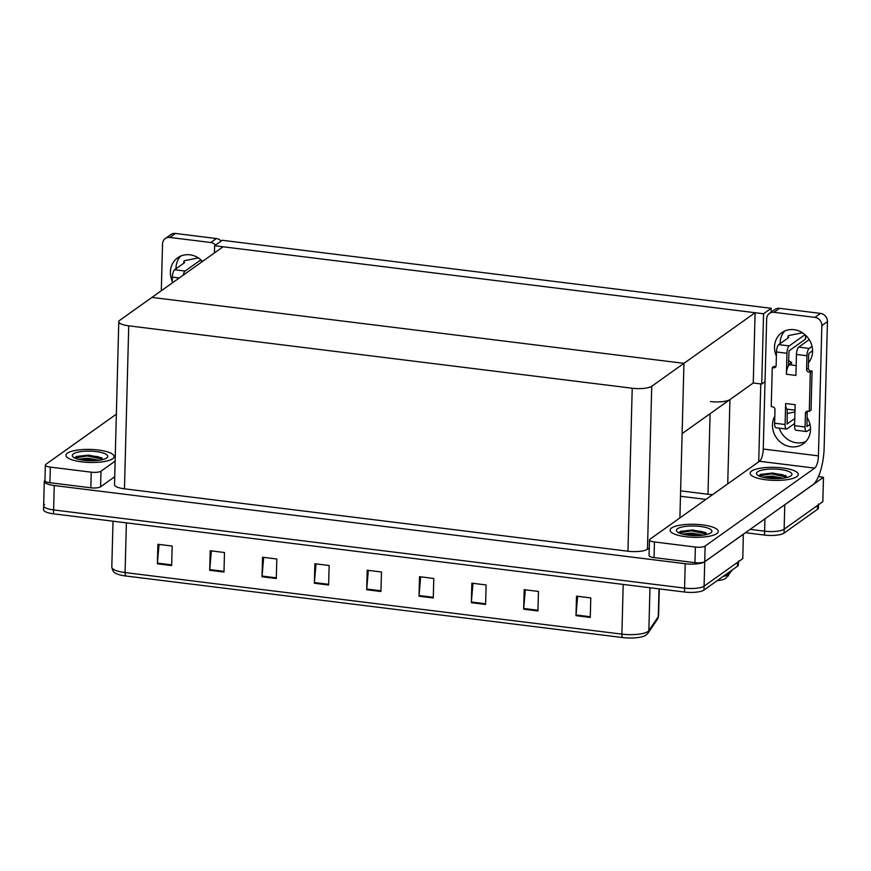 <?xml version="1.0" encoding="UTF-8"?>
<svg xmlns="http://www.w3.org/2000/svg" width="871" height="871" viewBox="0 0 871 871"><rect width="100%" height="100%" fill="white"/><g stroke="black" fill="none" stroke-linecap="round" stroke-linejoin="round"><path stroke-width="1.31" d="M760.764 383.915L758.717 461.837M710.42 401.542A15.21 4.115 1.5 0 0 729.942 399.582L753.263 382.99L761.722 384.035L765.021 381.694M818.413 476.644L823.465 477.275L822.834 501.674L784.14 529.198A15.21 4.115 -178.5 0 1 764.618 531.168L750.127 529.372L764.618 531.168A15.21 4.115 -178.5 0 0 784.14 529.198L817.575 505.409A15.21 4.115 -178.5 0 0 818.511 504.037M823.465 477.275L784.782 504.799A15.21 4.115 -178.5 0 1 784.074 505.224M705.902 499.41L680.469 496.263M680.61 490.863L707.992 494.26A15.21 4.115 1.5 0 0 712.641 494.619M214.614 245.742L763.562 313.767L771.238 308.312L222.279 240.287L214.614 245.742L214.429 252.949M771.238 308.312L771.129 312.199M763.562 313.767L761.722 384.035M682.113 433.606L683.953 363.338L151.935 297.414L223.085 246.787L755.103 312.722L753.263 382.99L682.113 433.606M679.903 517.918L683.953 363.338L151.935 297.414L119.719 320.332A15.21 4.115 1.5 0 0 118.783 321.693A15.21 4.115 1.5 0 0 128.734 325.83L632.215 388.226A15.21 4.115 1.5 0 0 651.737 386.256L755.103 312.722M743.333 534.206L742.789 558.616L704.095 586.15A15.21 4.115 -178.5 0 1 684.573 588.11L53.61 509.927A15.21 4.115 -178.5 0 1 43.648 505.79A15.21 4.115 -178.5 0 1 44.584 504.418M743.42 534.217L704.726 561.751A15.21 4.115 -178.5 0 1 685.205 563.711L54.242 485.528A15.21 4.115 -178.5 0 1 44.29 481.391A15.21 4.115 -178.5 0 1 44.954 480.237M118.783 321.693L114.515 484.679A15.21 4.115 1.5 0 0 124.466 488.816L627.947 551.212A15.21 4.115 1.5 0 0 647.469 549.242L649.276 547.957M732.348 569.874L725.717 578.398A18.258 4.943 -178.5 0 1 717.105 580.717M818.49 504.755L818.413 507.945A15.21 4.115 -178.5 0 1 817.477 509.306L784.031 533.106A15.21 4.115 -178.5 0 1 764.509 535.066L745.434 532.704M738.466 560.989A15.21 4.115 -178.5 0 1 737.53 562.35L704.095 586.15A15.21 4.115 -178.5 0 1 684.573 588.11L53.61 509.927A15.21 4.115 -178.5 0 1 43.648 505.79L44.29 481.391M590.266 617.441L590.778 597.92L576.504 596.145L575.992 615.666L590.266 617.441M577.636 596.287L576.036 614.98A4.061 1.317 97.1 0 0 575.992 615.666M537.94 610.952L538.452 591.431L524.179 589.667L523.667 609.188L537.94 610.952M525.3 589.809L523.711 608.491A4.061 1.317 97.1 0 0 523.667 609.188M485.615 604.463L486.127 584.953L471.853 583.178L471.342 602.699L485.615 604.463M472.975 583.32L471.374 602.003A4.061 1.317 97.1 0 0 471.342 602.699M433.29 597.985L433.791 578.464L419.528 576.7L419.016 596.21L433.29 597.985M420.649 576.842L419.049 595.524A4.061 1.317 97.1 0 0 419.016 596.21M171.652 565.562L172.164 546.041L157.891 544.277L157.379 563.787L171.652 565.562M159.023 544.419L157.422 563.102A4.061 1.317 97.1 0 0 157.379 563.787M223.978 572.051L224.489 552.53L210.216 550.755L209.704 570.276L223.978 572.051M211.348 550.897L209.748 569.58A4.061 1.317 97.1 0 0 209.704 570.276M276.303 578.529L276.815 559.008L262.541 557.244L262.029 576.765L276.303 578.529M263.673 557.386L262.073 576.069A4.061 1.317 97.1 0 0 262.029 576.765M328.628 585.018L329.14 565.497L314.877 563.733L314.366 583.243L328.628 585.018M315.999 563.864L314.398 582.557A4.061 1.317 97.1 0 0 314.366 583.243M380.954 591.496L381.465 571.986L367.203 570.211L366.691 589.732L380.954 591.496M368.324 570.353L366.724 589.036A4.061 1.317 97.1 0 0 366.691 589.732M657.474 619.161A5.074 4.812 -145.9 0 0 658.269 616.679A20.283 5.487 1.5 0 0 658.585 615.753L657.474 619.161L648.068 633.086L645.672 635.351A18.258 4.943 -178.5 0 1 622.493 637.539L125.674 575.971A18.258 4.943 -178.5 0 1 115.016 572.9C113.578 572.345 112.511 570.396 111.804 567.054A20.283 5.487 1.5 0 0 125.086 572.563A5.074 1.655 97.1 0 0 125.674 575.971M738.445 561.708L738.368 564.887A15.21 4.115 -178.5 0 1 737.432 566.259L703.986 590.048A15.21 4.115 -178.5 0 1 684.464 592.019L53.501 513.825A15.21 4.115 -178.5 0 1 43.55 509.687L43.648 505.79M172.251 281.137A20.283 18.367 54.6 0 1 177.662 257.805A20.283 18.367 54.6 0 1 189.932 254.811A20.283 18.367 54.6 0 1 202.529 261.409M112.631 458.745A24.083 6.522 1.5 0 0 114.123 456.567A24.083 6.522 1.5 0 0 94.351 449.632A24.083 6.522 1.5 0 0 67.448 453.138A24.083 6.522 1.5 0 0 65.967 455.304A24.083 6.522 1.5 0 0 85.728 462.251A24.083 6.522 1.5 0 0 112.631 458.745A24.083 6.522 -178.5 0 1 85.728 462.251A24.083 6.522 -178.5 0 1 65.967 455.304A24.083 6.522 -178.5 0 1 67.448 453.138A24.083 6.522 -178.5 0 1 94.351 449.632A24.083 6.522 -178.5 0 1 114.123 456.567A24.083 6.522 -178.5 0 1 112.631 458.745M89.016 456.001A17.747 4.801 -178.5 0 1 98.401 456.807M91.237 472.18A7.61 2.058 1.5 0 0 101.003 471.189L100.59 486.802A7.61 2.058 -178.5 0 1 90.824 487.793L91.237 472.18L50.322 467.106L49.919 482.719A7.61 2.058 -178.5 0 1 44.944 480.65L45.346 465.038A7.61 2.058 1.5 0 0 50.322 467.106M90.824 487.793L49.919 482.719M100.59 486.802L114.722 476.753M175.986 268.78A20.283 18.367 54.6 0 1 180.667 256.107M165.261 238.567L170.858 234.582A7.61 6.892 54.6 0 1 175.463 233.461L169.856 237.445A7.61 6.892 -125.4 0 0 165.261 238.567A7.61 6.892 -125.4 0 0 162.529 243.88L161.309 290.74M215.562 245.067A7.61 6.892 -125.4 0 0 210.771 242.519L216.378 238.534L175.463 233.461M216.378 238.534A7.61 6.892 54.6 0 1 221.169 241.082M210.771 242.519L169.856 237.445M116.355 414.171L45.815 464.352A7.61 2.058 1.5 0 0 45.346 465.038M115.124 461.14L101.003 471.189M776.377 355.999A20.283 18.367 54.6 0 1 781.788 332.668A20.283 18.367 54.6 0 1 794.058 329.684A20.283 18.367 54.6 0 1 810.792 342.575A20.283 18.367 54.6 0 1 808.462 362.793M716.768 533.607A24.083 6.522 1.5 0 0 718.248 531.441A24.083 6.522 1.5 0 0 698.477 524.494A24.083 6.522 1.5 0 0 671.574 528.011A24.083 6.522 1.5 0 0 670.093 530.178A24.083 6.522 1.5 0 0 689.865 537.113A24.083 6.522 1.5 0 0 716.768 533.607A24.083 6.522 -178.5 0 1 689.865 537.113A24.083 6.522 -178.5 0 1 670.093 530.178A24.083 6.522 -178.5 0 1 671.574 528.011A24.083 6.522 -178.5 0 1 698.477 524.494A24.083 6.522 -178.5 0 1 718.248 531.441A24.083 6.522 -178.5 0 1 716.768 533.607M796.813 476.655A24.083 6.522 1.5 0 0 798.293 474.488A24.083 6.522 1.5 0 0 778.532 467.553A24.083 6.522 1.5 0 0 751.629 471.059A24.083 6.522 1.5 0 0 750.149 473.225A24.083 6.522 1.5 0 0 769.91 480.171A24.083 6.522 1.5 0 0 796.813 476.655A24.083 6.522 -178.5 0 1 769.91 480.171A24.083 6.522 -178.5 0 1 750.149 473.225A24.083 6.522 -178.5 0 1 751.629 471.059A24.083 6.522 -178.5 0 1 778.532 467.553A24.083 6.522 -178.5 0 1 798.293 474.488A24.083 6.522 -178.5 0 1 796.813 476.655M785.696 475.664L772.642 473.018L760.448 474.434L758.891 475.904A17.747 4.801 -178.5 0 1 759.153 475.784M773.198 473.922A17.747 4.801 -178.5 0 1 782.583 474.728M705.652 532.606L692.597 529.971L680.403 531.386L678.847 532.856A17.747 4.801 -178.5 0 1 679.108 532.736M693.153 530.864A17.747 4.801 -178.5 0 1 702.538 531.669M791.478 365.025L791.543 362.423A20.283 18.367 54.6 0 1 788.484 360.398M788.375 364.677L791.543 362.423M695.374 547.042A7.61 2.058 1.5 0 0 705.129 546.063L704.726 561.675A7.61 2.058 -178.5 0 1 694.96 562.655L695.374 547.042L654.459 541.969L654.056 557.592A7.61 2.058 -178.5 0 1 649.08 555.524L649.483 539.9A7.61 2.058 1.5 0 0 654.459 541.969M694.96 562.655L654.056 557.592M704.726 561.675L812.872 484.733A30.42 9.919 97.1 0 0 824.14 447.988L827.45 321.595L821.843 325.58L818.435 455.871A10.136 3.31 -82.9 0 1 814.679 468.119L705.129 546.063M805.86 441.521A20.283 18.367 54.6 0 1 779.186 428.162M780.122 343.642A20.283 18.367 54.6 0 1 784.804 330.969M769.398 313.429L774.994 309.445A7.61 6.892 54.6 0 1 779.599 308.323L773.992 312.308A7.61 6.892 -125.4 0 0 769.398 313.429A7.61 6.892 -125.4 0 0 766.665 318.742L763.257 449.033L818.435 455.871M821.843 325.58A7.61 6.892 -125.4 0 0 814.908 317.382L820.504 313.397L779.599 308.323M820.504 313.397A7.61 6.892 54.6 0 1 827.45 321.595M814.908 317.382L773.992 312.308M807.036 417.449A20.283 18.367 54.6 0 1 803.258 443.796A20.283 18.367 54.6 0 1 779.207 441.031A20.283 18.367 54.6 0 1 774.798 416.273M814.679 468.119L759.501 461.282L649.951 539.225A7.61 2.058 1.5 0 0 649.483 539.9M759.501 461.282A10.136 3.31 97.1 0 0 763.257 449.033M179.263 277.969L172.349 277.109A6.086 1.982 -82.9 0 1 174.603 269.76L185.077 271.055L200.874 259.808M185.077 271.055A6.086 1.982 97.1 0 0 183.204 275.16M174.603 269.76L184.576 262.661L183.912 261.725A5.074 1.372 -178.5 0 1 183.825 261.452A5.074 1.372 -178.5 0 1 185.131 260.571L196.356 258.295A3.234 0.871 -178.5 0 1 198.719 258.154M172.349 277.109L172.197 282.988M796.464 354.453A6.086 1.982 -82.9 0 1 798.718 347.104L809.181 348.4A6.086 1.982 97.1 0 0 806.927 355.749L796.464 354.453L795.92 375.434L786.404 374.258L786.949 353.267L776.486 351.971L776.126 365.635A2.537 2.297 54.6 0 1 773.688 367.78L772.261 367.606L774.014 366.364L775.44 366.539A2.537 2.297 54.6 0 0 775.919 366.549M798.718 347.104L809.235 339.625M796.17 365.602L789.964 364.84A7.61 2.482 97.1 0 0 788.331 366.103A7.61 2.482 97.1 0 0 786.404 374.258M788.331 366.103L789.082 350.806L805.468 339.146A3.234 0.871 1.5 0 0 805.664 338.852L805.762 335.357M776.486 351.971A6.086 1.982 -82.9 0 1 778.739 344.622L789.202 345.918L805.011 334.671M789.202 345.918A6.086 1.982 97.1 0 0 786.949 353.267M805.065 426.986A6.086 1.982 97.1 0 0 806.415 431.537L795.952 430.241A6.086 1.982 -82.9 0 1 794.602 425.69L805.065 426.986L805.425 413.322A2.537 2.297 54.6 0 1 807.863 411.177L809.29 411.362L811.043 410.11L812.066 371.079L810.64 370.904A2.537 2.297 54.6 0 1 808.321 368.161L808.68 354.497L809.061 353.278L812.578 350.773M785.087 424.515A6.086 1.982 97.1 0 0 786.437 429.055L775.974 427.759A6.086 1.982 -82.9 0 1 774.624 423.219L785.087 424.515L785.631 403.534L795.147 404.71L794.602 425.69M785.631 403.534A7.61 2.482 97.1 0 0 787.21 409.185A7.61 2.482 97.1 0 0 787.33 409.207L795.005 410.165M786.437 429.055A6.086 1.982 97.1 0 0 787.036 428.88L794.657 423.448M786.97 423.97L794.788 418.57M787.166 423.992L787.21 409.185M806.949 426.452L807.177 412.081A2.537 2.297 54.6 0 1 807.373 411.177M806.415 431.537A6.086 1.982 97.1 0 0 807.014 431.352L810.542 428.848M807.145 426.474L809.997 424.438M778.739 344.622L788.712 337.534L788.048 336.587A5.074 1.372 -178.5 0 1 787.961 336.315A5.074 1.372 -178.5 0 1 789.268 335.433L800.493 333.158A3.234 0.871 -178.5 0 1 802.855 333.016M772.261 367.606L771.238 406.648L772.664 406.822A2.537 2.297 54.6 0 1 774.983 409.555L774.624 423.219M809.29 411.362L810.313 372.32L812.066 371.079M810.313 372.32L808.887 372.146A2.537 2.297 54.6 0 1 806.579 369.413L806.927 355.749M809.181 348.4L812.044 346.364M787.09 413.551A5.074 1.372 -178.5 0 1 787.221 413.507L794.962 411.939M677.529 528.741A17.747 4.801 -178.5 0 1 699.794 526.389A17.747 4.801 -178.5 0 1 711.161 532.606A17.747 4.801 -178.5 0 1 710.823 532.867A17.747 4.801 -178.5 0 1 693.512 535.589A17.747 4.801 -178.5 0 1 677.115 531.713A17.747 4.801 -178.5 0 1 677.529 528.741M700.36 535.458L691.835 534.282L684.737 534.642M703.256 535.153L691.868 533.063L682.363 534.108M707.579 534.261L691.443 530.798L678.945 532.9M697.66 535.6L687.535 535.099M706.207 532.921L691.454 530.189L680.24 531.462M757.574 471.799A17.747 4.801 -178.5 0 1 779.839 469.436A17.747 4.801 -178.5 0 1 791.206 475.653A17.747 4.801 -178.5 0 1 790.868 475.925A17.747 4.801 -178.5 0 1 773.557 478.647A17.747 4.801 -178.5 0 1 757.16 474.76A17.747 4.801 -178.5 0 1 757.574 471.799M780.405 478.517L771.88 477.341L764.782 477.7M783.312 478.201L771.913 476.121L762.408 477.156M787.624 477.319L771.488 473.846L758.989 475.947M777.705 478.658L767.58 478.157M786.252 475.98L771.499 473.236L760.296 474.51M73.393 453.878A17.747 4.801 -178.5 0 1 95.658 451.516A17.747 4.801 -178.5 0 1 107.035 457.732A17.747 4.801 -178.5 0 1 106.687 458.004A17.747 4.801 -178.5 0 1 89.375 460.726A17.747 4.801 -178.5 0 1 72.979 456.84A17.747 4.801 -178.5 0 1 73.393 453.878M74.71 457.983L76.267 456.513L88.461 455.098L101.515 457.743M96.235 460.596L87.71 459.42L80.6 459.779M99.131 460.291L87.731 458.2L78.227 459.235M103.442 459.398L87.307 455.925L74.808 458.026M93.524 460.737L83.398 460.236M102.07 458.059L87.329 455.315L76.115 456.589M729.942 399.582L727.731 483.884M784.782 504.799L784.031 533.106M764.934 518.833L764.509 535.066M710.094 413.692L707.992 494.26M704.726 561.751L703.986 590.048M685.205 563.711L684.464 592.019M54.242 485.528L53.501 513.825M128.734 325.83L124.466 488.816M632.215 388.226L627.947 551.212M651.737 386.256L647.469 549.242M728.112 576.134A5.074 4.812 -145.9 0 0 728.896 573.662L730.638 571.093M723.039 576.493A20.283 5.487 1.5 0 0 728.896 573.662L728.94 572.301M817.477 509.306L817.575 505.409M648.068 633.086A5.074 4.812 -145.9 0 0 648.851 630.615L658.269 616.679L658.999 588.861M622.493 637.539A5.074 1.655 -82.9 0 1 621.894 634.132A20.283 5.487 1.5 0 0 648.851 630.615L649.973 587.74M126.382 522.861L125.086 572.563L621.894 634.132L623.201 584.43M737.432 566.259L737.53 562.35M380.975 590.799L366.724 589.036M328.65 584.321L314.398 582.557M276.325 577.832L262.073 576.069M223.999 571.354L209.748 569.58M171.674 564.865L157.422 563.102M433.301 597.288L419.049 595.524M485.626 603.777L471.374 602.003M537.951 610.255L523.711 608.491M590.288 616.744L576.036 614.98M201.441 260.309L201.386 262.225M183.879 263.162L183.912 261.725M805.577 335.183L805.468 339.146M805.425 413.322L807.177 412.081M773.688 367.78L775.44 366.539M808.887 372.146L810.64 370.904M806.579 369.413L808.321 368.161M788.015 338.024L788.048 336.587M658.585 615.753L659.293 588.894M111.804 567.054L113.012 521.196M183.781 263.238L183.825 261.452M201.582 262.084L201.626 260.494M787.907 338.1L787.961 336.315"/></g></svg>
